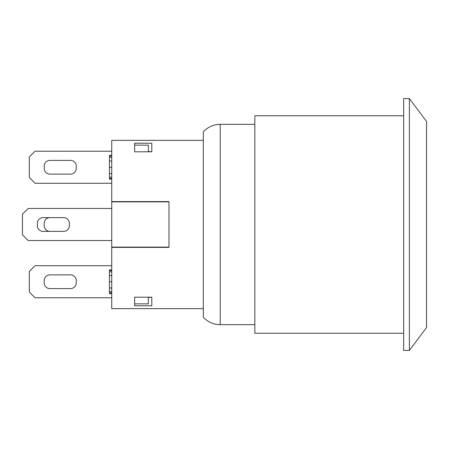 <?xml version="1.0" encoding="UTF-8"?>
<svg xmlns="http://www.w3.org/2000/svg" width="449" height="449" viewBox="0 0 449 449"><rect width="100%" height="100%" fill="white"/><g stroke="black" fill="none" stroke-linecap="round" stroke-linejoin="round"><path stroke-width="0.67" d="M168.981 247.393L168.981 247.107L168.981 247.393L111.739 247.393L111.739 140.357L203.324 140.357L203.324 317.224L203.324 131.776C207.909 126.927 213.544 124.446 220.212 124.334L254.836 124.334M403.657 98.578L403.657 350.422L409.381 350.422L409.381 98.578L403.657 98.578M409.381 350.422L426.55 327.529L426.55 121.471L409.381 98.578M203.324 140.357L203.324 131.776M403.657 115.747L254.836 115.747L254.836 333.253L403.657 333.253M37.334 225.645A5.725 5.725 0 0 0 43.053 231.37L63.663 231.37A5.725 5.725 0 0 0 69.387 225.645L69.387 223.355A5.725 5.725 0 0 0 63.663 217.63L43.053 217.63A5.725 5.725 0 0 0 37.334 223.355L37.334 225.645M69.387 223.355A5.725 5.725 0 0 0 63.663 217.63M63.663 231.37A5.725 5.725 0 0 0 69.387 225.645M76.251 280.591A5.725 5.725 0 0 0 70.532 274.872L49.923 274.872A5.725 5.725 0 0 0 44.198 280.591L44.198 282.881A5.725 5.725 0 0 0 49.923 288.606L70.532 288.606A5.725 5.725 0 0 0 76.251 282.881L76.251 280.591M49.923 217.63A5.725 5.725 0 0 0 44.198 223.355L44.198 225.645A5.725 5.725 0 0 0 49.923 231.37M49.923 160.394A5.725 5.725 0 0 0 44.198 166.119L44.198 168.409A5.725 5.725 0 0 0 49.923 174.128L70.532 174.128A5.725 5.725 0 0 0 76.251 168.409L76.251 166.119A5.725 5.725 0 0 0 70.532 160.394L49.923 160.394M111.739 208.471L28.175 208.471L22.45 214.195L22.45 234.805L28.175 240.529L111.739 240.529M111.739 151.234L35.044 151.234L29.32 156.959L29.32 177.563L35.044 183.287L111.739 183.287M111.739 265.713L35.044 265.713L29.32 271.437L29.32 292.041L35.044 297.766L111.739 297.766M111.739 269.883L109.449 269.883L109.449 293.595L111.739 293.595M111.739 270.478L109.449 270.478M111.739 271.813L109.449 271.813M111.739 275.484L109.449 275.484M111.739 287.989L109.449 287.989M111.739 291.626L109.449 291.626M111.739 292.928L109.449 292.928M111.739 155.405L109.449 155.405L109.449 179.117L111.739 179.117M111.739 155.999L109.449 155.999M111.739 157.335L109.449 157.335M111.739 161.011L109.449 161.011M111.739 173.516L109.449 173.516M111.739 177.153L109.449 177.153M111.739 178.449L109.449 178.449M134.638 303.844L148.372 303.844L148.372 297.199M148.372 151.801L148.372 145.156L134.638 145.156M151.807 151.801L134.638 151.801L134.638 143.22L151.807 143.22L151.807 151.801L148.372 151.549M111.739 247.107L168.981 247.107L168.981 201.607L168.981 201.893L111.739 201.893M151.807 305.78L134.638 305.78L134.638 297.199L151.807 297.199L151.807 305.78M148.372 297.451L151.807 297.199M111.739 201.607L168.981 201.607M203.324 308.643L111.739 308.643L111.739 247.393M220.212 124.334L220.212 324.666C213.544 324.554 207.909 322.073 203.324 317.224M111.739 281.759L109.449 281.759M111.739 167.281L109.449 167.281M220.212 324.666L254.836 324.666"/></g></svg>

